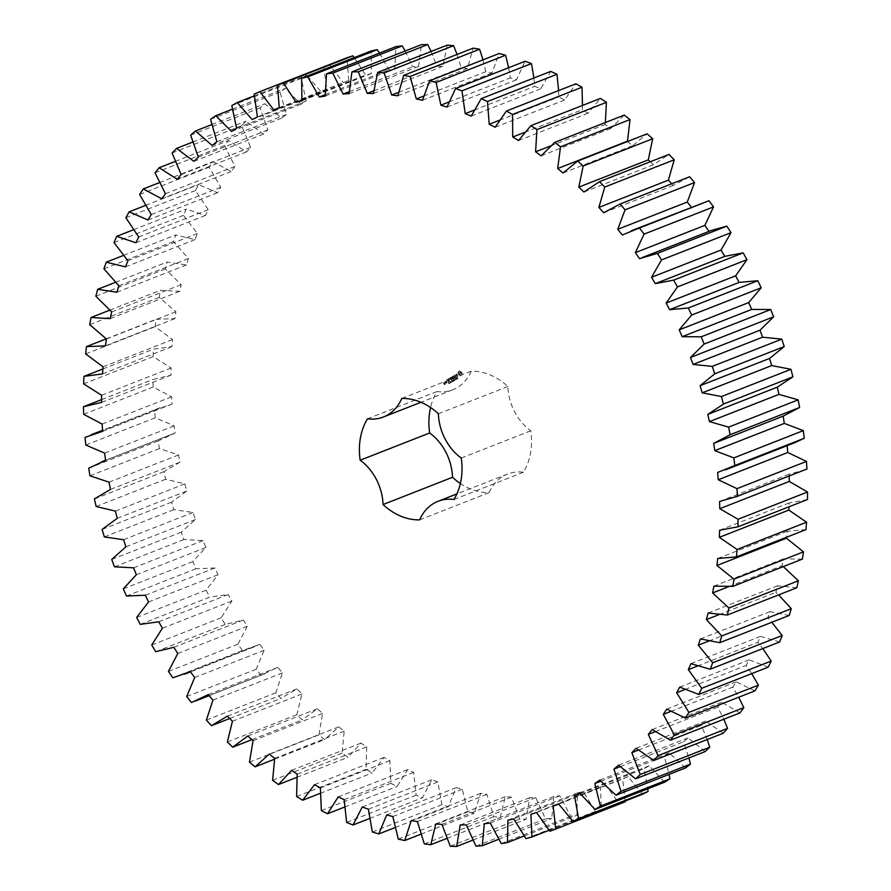 <?xml version="1.0" encoding="UTF-8"?>
<svg xmlns="http://www.w3.org/2000/svg" width="891" height="891" viewBox="0 0 891 891"><rect width="100%" height="100%" fill="white"/><g stroke="black" fill="none" stroke-linecap="round" stroke-linejoin="round"><path stroke-width="0.67" stroke-dasharray="4.46 3.34" d="M140.221 624.391L209.719 597.126L206.133 590.187L218.039 574.695L214.831 567.979L195.92 568.77L192.779 561.597L205.843 547.486L203.07 540.57L183.936 539.545L181.241 532.194L195.396 519.542L193.069 512.47L173.812 509.652L171.595 502.156L186.742 491.052L184.871 483.869L165.626 479.258L163.911 471.662L179.949 462.184L178.545 454.933L159.433 448.563L158.208 440.922L175.048 433.115L174.124 425.853L155.268 417.756L154.555 410.127L172.086 404.046L171.651 396.807L153.163 387.05L152.951 379.477L171.061 375.156L171.117 367.983L153.118 356.623L153.43 349.149L171.996 346.621L172.531 339.571L155.145 326.674L155.958 319.346L174.881 318.622L175.906 311.739L159.222 297.394L160.547 290.254L179.692 291.346L181.196 284.663L165.325 268.948L167.152 262.054L186.408 264.961L188.38 258.524L173.433 241.55L175.739 234.934L194.973 239.623L197.401 233.475L183.468 215.344L186.252 209.062L205.353 215.499L208.216 209.686L195.385 190.518L198.615 184.593L217.46 192.757L220.756 187.299L209.095 167.207L212.771 161.683L231.237 171.518L234.923 166.461L224.532 145.578L228.608 140.488L246.584 151.916L250.649 147.293L241.572 125.754L246.039 121.131L263.413 134.096L267.835 129.93L260.127 107.867L264.95 103.746L281.601 118.158L286.345 114.482L280.075 92.029L285.22 88.432L301.058 104.202L306.092 101.039L301.292 78.341L306.727 75.289L321.64 92.319L326.941 89.679L323.633 66.892L329.336 64.397L343.224 82.573L348.76 80.491L346.967 57.737M136.646 617.452L206.133 590.187M158.776 621.784L228.274 594.531L209.719 597.126M148.541 601.96L218.039 574.695M354.228 57.592L365.678 75.044L371.402 73.519L371.146 50.965M379.488 53.07L388.855 69.776L394.735 68.819L396.005 46.588M405.149 51.032L412.6 66.792L418.614 66.402L421.41 44.65M431.066 51.489L436.779 66.112L442.872 66.313L447.171 45.163M457.061 54.429L461.237 67.749L467.374 68.518L473.154 48.125M482.989 59.853L485.818 71.692L491.955 73.04L499.172 53.505M508.661 67.716L510.354 77.907L516.457 79.811L525.077 61.279M533.932 77.974L534.7 86.36L540.737 88.822L550.694 71.403M558.59 90.57L558.713 97.008L564.638 99.992L575.876 83.799M582.469 105.439L582.213 109.76L587.993 113.268L600.434 98.4M605.368 122.513L605.078 124.551L610.669 128.56L624.246 115.106M627.153 141.29L632.532 145.768L647.144 133.817M650.263 161.75L653.415 164.779L668.985 154.41M671.691 183.802L673.217 185.484L689.634 176.752M691.349 207.191L691.795 207.748L700.894 203.449M709.002 231.37L711.475 230.401M784.169 415.741L713.658 443.395M794.739 442.704L787.132 445.689M805.319 469.668L789.081 474.224L789.136 476.017M807.48 499.539L789.125 502.958L788.969 506.801M805.976 529.622L787.221 531.248L786.441 538.22M802.412 559.091L783.367 558.902L782.109 565.696L783.267 566.609M796.821 587.759L777.598 585.766L775.861 592.326L778.645 594.887M789.214 615.447L769.947 611.649L767.752 617.942L771.784 622.274M779.658 641.966L760.468 636.397L757.829 642.378L762.774 648.581M768.209 667.159L749.22 659.841L746.146 665.488L751.714 673.618M754.944 690.859L736.267 681.86L732.781 687.117L738.706 697.23M739.931 712.923L721.699 702.286L717.812 707.131L723.826 719.249M723.28 733.215L705.594 721.008L701.351 725.408L707.187 739.53M705.093 751.603L688.075 737.904L683.486 741.835L688.888 757.963M685.491 767.964L669.241 752.873L664.341 756.292L669.052 774.413M664.586 782.209L649.205 765.803L644.026 768.699L647.779 788.802M642.511 794.237L628.099 776.618L622.675 778.979L625.226 801.777L619.412 803.972L606.069 785.261L600.434 787.076L601.458 809.741L595.433 811.345L583.237 791.665L577.424 792.912L576.911 815.321L570.73 816.334L559.748 795.797L553.801 796.476L551.763 818.484L545.459 818.885L535.769 797.623L529.711 797.723L526.158 819.197L519.765 818.985L511.434 797.144L505.308 796.665L500.263 817.459L493.826 816.646L486.898 794.36L480.75 793.302L474.246 813.283L467.797 811.879L462.318 789.27L456.192 787.655L448.262 806.7L441.847 804.696L437.849 781.93L431.779 779.748L422.479 797.746L416.142 795.162L413.658 772.374L407.677 769.657L397.063 786.475L390.837 783.334L389.879 760.669L384.021 757.417L372.171 772.965L366.101 769.278L366.68 746.881L360.989 743.127L347.969 757.305L342.088 753.095L344.193 731.11L338.703 726.867L324.591 739.575L318.945 734.886L322.564 713.435L317.307 708.746L302.205 719.917L296.826 714.749L301.938 693.989L296.948 688.866L280.943 698.421L275.865 692.83L282.436 672.883L277.747 667.37L260.94 675.244L256.196 669.264L264.181 650.252L259.827 644.382L242.33 650.53L237.942 644.193L247.297 626.239L243.299 620.047L225.211 624.446L221.213 617.775L231.883 601.002L228.274 594.531M401.774 398.433L471.261 371.168A62.292 49.417 68.6 0 1 507.87 386.516A48.069 38.135 68.6 0 0 530.746 430.821A62.292 49.417 68.6 0 1 523.429 472.252A48.069 38.135 68.6 0 0 507.514 474.057L456.894 493.904M471.261 371.168A48.069 38.135 68.6 0 1 452.906 389.746A48.069 38.135 68.6 0 1 436.98 391.539A62.292 49.417 68.6 0 0 430.553 407.521M419.661 519.876L489.148 492.623A62.292 49.417 68.6 0 1 460.369 483.535M489.148 492.623A48.069 38.135 68.6 0 1 507.514 474.057M459.767 370.934L462.061 372.716L461.85 374.966L461.015 375.601L459.054 375L458.375 373.897L458.587 371.647L459.767 370.934L461.783 372.828L461.571 375.078L460.38 375.779L458.097 373.997L458.308 371.759L459.489 371.046M457.25 378.33L458.074 378.397L457.206 377.539L457.016 378.642L457.796 378.508L457.15 378.597L457.206 377.606L456.972 378.43M457.484 377.494L456.927 377.65L457.484 377.494M456.27 378.352L457.272 378.953L456.203 378.107L455.936 379.488L455.368 378.664L455.936 379.755L455.969 378.452L456.582 379.366L456.003 378.452M454.187 380.067L455.045 380.123L454.21 379.321L454.911 380.067L454.154 380.646L454.332 379.388L453.675 379.711L454.633 380.179L453.909 380.179M454.61 379.276L453.931 379.432L454.61 379.276M457.317 373.908L456.793 375.813L458.141 375.735L457.439 376.514L456.493 375.746L457.194 374.175L456.025 374.61L457.317 373.908L456.515 375.924L457.807 375.634L457.161 376.626L456.214 375.857L456.916 374.276L455.746 374.721L457.038 374.008M455.646 374.81L455.134 375.111L456.125 377.294L454.933 375.234L454.254 375.467L455.68 374.621L454.856 375.222L455.847 377.405L454.655 375.345L453.976 375.579L455.368 374.922M453.809 375.556L455.078 377.751L454.02 378.552L454.8 377.739L454.388 376.949L453.497 377.294L454.254 376.681L453.842 375.879L452.751 376.358L453.809 375.556L454.766 378.051L453.564 378.586L454.521 377.851L454.109 377.049L453.218 377.405L453.976 376.793L453.564 375.991L452.472 376.47L453.53 375.668M452.84 380.167L453.519 381.192L453.352 380.101L454.12 380.836L453.775 379.611L453.497 380.969L452.45 380.334L453.241 381.303L453.497 379.711L453.218 381.081L452.561 380.268M451.915 380.713L452.483 381.805L452.739 380.947L453.129 381.415L452.561 380.323L451.648 380.825L452.205 381.916L452.461 381.058L452.851 381.526L452.294 380.435L451.648 380.825M450.746 381.56L451.481 382.428L451.191 381.292L450.467 381.671L451.202 382.54L450.467 381.671M451.191 381.292L450.623 381.404L451.191 381.292M450.378 382.896L451.013 382.673L450.456 381.649L450.055 382.183L450.835 382.618L449.799 383.13L449.432 382.161L449.387 382.84L450.735 382.785L449.899 381.827L450.556 382.729L449.521 383.241L448.997 382.484L449.877 383.119M448.708 383.364L449.398 383.319L448.563 382.673L449.131 383.642L448.685 382.774L448.429 383.475M450.868 377.383L452.238 378.408L450.59 377.494M452.238 378.408L452.383 376.581L453.474 378.697L452.428 377.183L452.439 378.798L451.169 377.929L451.982 379.755L450.757 377.372M449.109 378.352L450.3 377.817L451.358 380.134L450.701 379.132L449.821 379.488L450.568 378.864L450.155 378.074L448.83 378.463L450.022 377.929L451.08 380.234L450.423 379.243L449.543 379.599L450.289 378.976L449.877 378.185L448.83 378.463M448.574 378.664L449.532 381.159L448.296 378.775M446.914 379.655L448.106 379.12L449.198 381.248L448.14 382.039L448.919 381.237L448.507 380.435L447.627 380.791L448.373 380.167L447.961 379.377L446.636 379.766L447.828 379.232L448.919 381.359L447.861 382.15L448.641 381.348L448.229 380.546L447.349 380.903L448.095 380.279L447.683 379.488L446.636 379.766M446.224 383.007L445.667 381.949L446.302 381.393L446.992 382.718L445.945 383.119L445.389 382.05L446.035 381.504L446.747 382.64L445.945 383.119M445.322 381.983L446.001 383.308L444.765 382.696L445.322 381.983L445.723 383.42L444.486 382.807L445.043 382.094M444.42 382.517L444.654 384.244L445.322 384.021L444.687 384.567L443.774 383.074L444.42 382.517L444.108 383.843L445.01 384.322L444.241 384.611L443.495 383.175L444.141 382.629M162.385 628.266L231.883 601.002M145.344 595.233L214.831 567.979M151.726 645.039L221.213 617.775M126.433 596.034L195.92 568.77M155.725 651.7L225.211 624.446M123.292 588.862L192.779 561.597M173.812 647.3L243.299 620.047M136.356 574.74L205.843 547.486M177.799 653.504L247.297 626.239M133.583 567.823L203.07 540.57M168.444 671.446L237.942 644.193M114.438 566.81L183.936 539.545M172.832 677.795L242.33 650.53M111.754 559.448L181.241 532.194M190.34 671.636L259.827 644.382M125.909 546.807L195.396 519.542M194.684 677.516L264.181 650.252M123.571 539.723L193.069 512.47M186.698 696.517L256.196 669.264M104.325 536.905L173.812 509.652M191.454 702.509L260.94 675.244M102.109 529.41L171.595 502.156M208.26 694.624L277.747 667.37M117.256 518.306L186.742 491.052M212.938 700.137L282.436 672.883M115.384 511.122L184.871 483.869M206.378 720.084L275.865 692.83M96.139 506.511L165.626 479.258M229.767 718.491L280.943 698.421M94.413 498.927L163.911 471.662M227.461 716.13L296.948 688.866M110.462 489.437L179.949 462.184M232.44 721.242L301.938 693.989M109.058 482.187L178.545 454.933M227.339 742.003L296.826 714.749M89.946 475.816L159.433 448.563M251.897 739.641L302.205 719.917M88.721 468.187L158.208 440.922M247.821 735.999L317.307 708.746M105.561 460.38L175.048 433.115M253.077 740.699L322.564 713.435M104.637 453.107L174.124 425.853M249.458 762.139L318.945 734.886M85.781 445.021L155.268 417.756M274.539 759.21L324.591 739.575M85.068 437.392L154.555 410.127M269.216 754.12L338.703 726.867M102.588 431.311L172.086 404.046M274.695 758.364L344.193 731.11M102.153 424.06L171.651 396.807M272.601 780.349L342.088 753.095M83.665 414.304L153.163 387.05M296.87 777.342L347.969 757.305M101.596 399.625L152.951 379.477M291.491 770.381L360.989 743.127M101.574 402.409L171.061 375.156M297.182 774.145L366.68 746.881M101.619 395.248L171.117 367.983M296.614 796.543L366.101 769.278M83.62 383.876L153.118 356.623M320.281 793.324L372.171 772.965M102.877 368.974L153.43 349.149M314.534 784.681L384.021 757.417M102.51 373.875L171.996 346.621M320.392 787.934L389.879 760.669M103.044 366.825L172.531 339.571M321.35 810.587L390.837 783.334M85.647 353.927L155.145 326.674M344.572 807.068L397.063 786.475M106.218 338.858L155.958 319.346M338.179 796.91L407.677 769.657M105.394 345.886L174.881 318.622M344.16 799.639L413.658 772.374M106.408 338.992L175.906 311.739M346.655 822.426L416.142 795.162M89.724 324.647L159.222 297.394M369.565 818.506L422.479 797.746M109.682 310.202L160.547 290.254M362.281 807.012L431.779 779.748M110.206 318.61L179.692 291.346M368.362 809.195L437.849 781.93M111.698 311.928L181.196 284.663M372.36 831.96L441.847 804.696M95.838 296.213L165.325 268.948M395.058 827.572L448.262 806.7M115.429 282.347L167.152 262.054M386.694 814.909L456.192 787.655M116.91 292.215L186.408 264.961M392.82 816.535L462.318 789.27M118.882 285.777L188.38 258.524M398.299 839.133L467.797 811.879M103.935 268.804L173.433 241.55M420.886 834.21L474.246 813.283M123.381 255.472L175.739 234.934M411.263 820.555L480.75 793.302M125.486 266.877L194.973 239.623M417.4 821.613L486.898 794.36M127.914 260.74L197.401 233.475M424.328 843.911L493.826 816.646M113.981 242.608L183.468 215.344M446.859 838.409L500.263 817.459M133.427 229.778L186.252 209.062M435.822 823.919L505.308 796.665M135.855 242.764L205.353 215.499M441.936 824.409L511.434 797.144M138.729 236.939L208.216 209.686M450.267 846.25L519.765 818.985M125.887 217.772L195.385 190.518M472.843 840.113L526.158 819.197M145.467 205.442L198.615 184.593M460.224 824.977L529.711 797.723M147.973 220.01L217.46 192.757M466.271 824.888L535.769 797.623M151.258 214.553L220.756 187.299M475.961 846.138L545.459 818.885M139.609 194.472L209.095 167.207M498.637 839.322L551.763 818.484M159.433 182.61L212.771 161.683M484.314 823.73L553.801 796.476M161.75 198.771L231.237 171.518M490.262 823.05L559.748 795.797M165.436 193.715L234.923 166.461M501.243 843.588L570.73 816.334M155.034 172.832L224.532 145.578M524.12 836.025L576.911 815.321M175.204 161.438L228.608 140.488M507.937 820.165L577.424 792.912M177.097 179.18L246.584 151.916M513.739 818.918L583.237 791.665M181.163 174.558L250.649 147.293M525.946 838.609L595.433 811.345M172.086 153.018L241.572 125.754M549.134 830.267L601.458 809.741M192.69 142.07L246.039 121.131M530.936 814.329L600.434 787.076M193.915 161.36L263.413 134.096M536.571 812.514L606.069 785.261M198.337 157.195L267.835 129.93M549.925 831.225L619.412 803.972M190.641 135.131L260.127 107.867M211.768 124.606L264.95 103.746M558.735 804.061L622.675 778.979M212.114 145.411L281.601 118.158M558.612 803.871L628.099 776.618M216.858 141.736L286.345 114.482M210.588 119.283L280.075 92.029M232.339 109.181L285.22 88.432M580.241 793.725L644.026 768.699M231.56 131.456L301.058 104.202M579.707 793.057L649.205 765.803M236.605 128.293L306.092 101.039M231.805 105.595L301.292 78.341M254.28 95.86L306.727 75.289M600.757 781.229L664.341 756.292M252.142 119.572L321.64 92.319M599.743 780.126L669.241 752.873M257.443 116.933L326.941 89.679M254.147 94.145L323.633 66.892M620.169 766.672L683.486 741.835M279.251 107.666L343.224 82.573M618.577 765.169L688.075 737.904M279.262 107.744L348.76 80.491M638.368 750.111L701.351 725.408M301.849 100.082L365.678 75.044M636.107 748.273L705.594 721.008M301.904 100.772L371.402 73.519M655.264 731.667L717.812 707.131M325.215 94.736L388.855 69.776M652.201 729.551L721.699 702.286M325.237 96.072L394.735 68.819M670.778 711.43L732.781 687.117M349.216 91.662L412.6 66.792M666.78 709.113L736.267 681.86M349.116 93.666L418.614 66.402M684.867 689.523L746.146 665.488M373.708 90.86L436.779 66.112M679.733 687.106L749.22 659.841M373.385 93.566L442.872 66.313M697.519 666.034L757.829 642.378M398.578 92.33L461.237 67.749M690.982 663.65L760.468 636.397M397.876 95.782L467.374 68.518M708.802 641.063L767.752 617.942M423.671 96.072L485.818 71.692M700.46 638.903L769.947 611.649M422.457 100.293L491.955 73.04M718.937 614.656L775.861 592.326M448.886 102.019L510.354 77.907M708.111 613.019L777.598 585.766M446.97 107.076L516.457 79.811M728.66 586.657L782.109 565.696M474.135 110.128L534.7 86.36M713.88 586.167L783.367 558.902M471.25 116.075L540.737 88.822M499.372 120.274L558.713 97.008M717.723 558.501L787.221 531.248M495.14 127.257L564.638 99.992M524.699 132.325L582.213 109.76M719.638 530.223L789.125 502.958M518.506 140.522L587.993 113.268M550.549 145.946L605.078 124.551M719.594 501.477L789.081 474.224M541.182 155.814L610.669 128.56M717.6 472.475L787.087 445.222M563.034 173.021L632.532 145.768M583.928 192.033L653.415 164.779M603.719 212.737L673.217 185.484M622.297 235.001L691.795 207.748M639.538 258.68L709.036 231.426M438.383 413.769L507.87 386.516M461.248 458.085L530.746 430.821M453.942 499.506L523.429 472.252M367.493 418.803L436.98 391.539M455.368 378.664L455.657 379.867L455.691 378.564L456.303 379.477L455.735 378.385L455.657 379.599L455.089 378.775M456.292 378.196L455.735 378.385M452.16 376.626L451.96 378.508M451.882 376.737L453.163 378.998L452.149 377.294L452.16 378.898L450.891 378.04L451.525 379.789L450.434 377.673M459.388 372.349L459.388 374.287L460.77 374.209L460.48 372.549L459.11 372.627M450.935 382.384L450.957 381.415L451.214 382.272M446.057 381.827L446.469 382.629L446.335 381.716L445.667 382.061M459.244 373.34L459.11 373.908M461.037 372.817L460.48 372.549M460.758 372.438L460.135 372.315M460.413 372.204L459.756 372.249M445.945 381.961L446.079 382.863M446.747 382.529L446.335 381.716M449.966 382.696L449.409 382.896M448.964 382.662L448.407 382.874M254.236 646.866L190.507 671.87M264.805 673.83L209.14 695.659M170.961 434.563L105.539 460.224M160.38 407.61L102.532 430.297M452.906 389.746L420.953 402.275"/><path stroke-width="1.34" d="M140.221 624.391L136.646 617.452L148.541 601.96L145.344 595.233L126.433 596.034L123.292 588.862L136.356 574.74L133.583 567.823L114.438 566.81L111.754 559.448L125.909 546.807L123.571 539.723L104.325 536.905L102.109 529.41L117.256 518.306L115.384 511.122L96.139 506.511L94.413 498.927L110.462 489.437L109.058 482.187L89.946 475.816L88.721 468.187L105.561 460.38L104.637 453.107L85.781 445.021L85.068 437.392L102.588 431.311L102.153 424.06L83.665 414.304L83.464 406.73L101.574 402.409L101.619 395.248L83.62 383.876L83.932 376.403L102.51 373.875L103.044 366.825L85.647 353.927L86.472 346.599L105.394 345.886L106.408 338.992L89.724 324.647L91.049 317.508L110.206 318.61L111.698 311.928L95.838 296.213L97.665 289.319L116.91 292.215L118.882 285.777L103.935 268.804L106.252 262.188L125.486 266.877L127.914 260.74L113.981 242.608L116.754 236.315L135.855 242.764L138.729 236.939L125.887 217.772L129.128 211.846L147.973 220.01L151.258 214.553L139.609 194.472L143.273 188.948L161.75 198.771L165.436 193.715L155.034 172.832L159.121 167.753L177.097 179.18L181.163 174.558L172.086 153.018L176.552 148.396L193.915 161.36L198.337 157.195L190.641 135.131L195.463 131.01L212.114 145.411L216.858 141.736L210.588 119.283L215.733 115.696L231.56 131.456L236.605 128.293L231.805 105.595L237.24 102.543L252.142 119.572L257.443 116.933L254.147 94.145L259.838 91.662L273.726 109.838L279.262 107.744L277.48 85.001L283.394 83.097L296.18 102.309L301.904 100.772L301.648 78.219L307.751 76.904L319.357 97.03L325.237 96.072L326.518 73.842L332.766 73.14L343.113 94.045L349.116 93.666L351.912 71.904L358.271 71.803L367.292 93.377L373.385 93.566L377.684 72.416L384.11 72.928L391.75 95.014L397.876 95.782L403.656 75.379L410.116 76.492L416.32 98.957L422.457 100.293L429.685 80.758L436.122 82.462L440.867 105.171L446.97 107.076L455.591 88.532L461.972 90.826L465.213 113.625L471.25 116.075L481.207 98.656L487.488 101.518L489.215 124.261L495.14 127.257L506.378 111.052L512.537 114.471L512.726 137.014L518.506 140.522L530.947 125.653L536.928 129.596L535.591 151.815L541.182 155.814L554.759 142.36L560.517 146.815L557.666 168.544L563.034 173.021L577.658 161.071L583.171 166.004L578.805 187.121L583.928 192.033L599.498 181.664L604.733 187.043L598.886 207.414L603.719 212.737L620.147 204.017L625.059 209.808L617.786 229.299L622.297 235.001L639.471 227.973L644.037 234.144L635.361 252.643L639.538 258.68L657.346 253.4L661.545 259.905L651.533 277.279L655.331 283.628L673.663 280.13L677.461 286.935L666.167 303.074L669.575 309.678L688.32 307.985L691.683 315.046L679.198 329.859L682.183 336.687L701.228 336.798L704.146 344.06L690.525 357.458L693.075 364.452L712.288 366.379L714.738 373.808L700.081 385.692L702.186 392.831L721.454 396.551L723.414 404.102L707.81 414.404L709.448 421.621L728.638 427.123L730.119 434.741L713.658 443.395L714.827 450.657L733.828 457.896L734.797 465.525L717.6 472.475L718.28 479.737L736.968 488.669L737.425 496.276L719.594 501.477L719.783 508.694L738.049 519.264L737.993 526.793L719.638 530.223L719.338 537.329L737.057 549.48L736.489 556.886L717.723 558.501L716.943 565.484L733.995 579.117L732.925 586.356L713.88 586.167L712.611 592.949L728.905 607.996L727.323 615.024L708.111 613.019L706.374 619.579L721.788 635.94L719.716 642.701L700.46 638.903L698.266 645.195L712.711 662.759L710.16 669.219L690.982 663.65L688.331 669.631L701.729 688.298L698.722 694.412L679.733 687.106L676.648 692.741L688.899 712.388L685.446 718.113L666.78 709.113L663.283 714.37L674.32 734.875L670.444 740.187L652.201 729.551L648.325 734.384L658.07 755.624L653.794 760.48L636.107 748.273L631.853 752.672L640.25 774.491L635.606 778.857L618.577 765.169L613.999 769.089L620.982 791.364L615.993 795.229L599.743 780.126L594.843 783.545L600.389 806.143L595.088 809.462L579.707 793.057L574.539 795.964L578.593 818.718L573.024 821.491L558.612 803.871L553.188 806.244L555.739 829.031L549.925 831.225L536.571 812.514L530.936 814.329L531.96 836.994L525.946 838.609L513.739 818.918L507.937 820.165L507.425 842.585L501.243 843.588L490.262 823.05L484.314 823.73L482.276 845.737L475.961 846.138L466.271 824.888L460.224 824.977L456.671 846.45L450.267 846.25L441.936 824.409L435.822 823.919L430.776 844.713L424.328 843.911L417.4 821.613L411.263 820.555L404.759 840.536L398.299 839.133L392.82 816.535L386.694 814.909L378.775 833.954L372.36 831.96L368.362 809.195L362.281 807.012L352.992 824.999L346.655 822.426L344.16 799.639L338.179 796.91L327.576 813.739L321.35 810.587L320.392 787.934L314.534 784.681L302.684 800.229L296.614 796.543L297.182 774.145L291.491 770.381L278.471 784.559L272.601 780.349L274.695 758.364L269.216 754.12L255.104 766.839L249.458 762.139L253.077 740.699L247.821 735.999L232.718 747.17L227.339 742.003L232.44 721.242L227.461 716.13L211.457 725.675L206.378 720.084L212.938 700.137L208.26 694.624L191.454 702.509L186.698 696.517L194.684 677.516L190.34 671.636L172.832 677.795L168.444 671.446L177.799 653.504L173.812 647.3L155.725 651.7L151.726 645.039L162.385 628.266L158.776 621.784L140.221 624.391M784.169 415.741L713.658 443.395M420.953 402.275L383.408 416.999A48.069 38.135 68.6 0 0 401.774 398.433A62.292 49.417 68.6 0 1 438.383 413.769A48.069 38.135 68.6 0 0 461.248 458.085A62.292 49.417 68.6 0 1 453.942 499.506A48.069 38.135 68.6 0 0 438.016 501.31A48.069 38.135 68.6 0 0 419.661 519.876A62.292 49.417 68.6 0 1 383.052 504.54L452.539 477.286A48.069 38.135 68.6 0 0 429.674 432.97A62.292 49.417 68.6 0 1 430.553 407.521M383.408 416.999A48.069 38.135 68.6 0 1 367.493 418.803A62.292 49.417 68.6 0 0 360.176 460.224A48.069 38.135 68.6 0 1 383.052 504.54M259.838 91.662L329.503 64.597M277.48 85.001L346.967 57.737L352.892 55.832L354.228 57.592M301.648 78.219L371.146 50.965L377.249 49.651L379.488 53.07M326.518 73.842L396.005 46.588L402.264 45.875L405.149 51.032M351.912 71.904L421.41 44.65L427.769 44.55L431.066 51.489M377.684 72.416L447.171 45.163L453.597 45.664L457.061 54.429M403.656 75.379L473.154 48.125L479.603 49.228L482.989 59.853M429.685 80.758L499.172 53.505L505.609 55.209L508.661 67.716M455.591 88.532L525.077 61.279L531.459 63.573L533.932 77.974M481.207 98.656L550.694 71.403L556.986 74.265L558.59 90.57M506.378 111.052L575.876 83.799L582.023 87.218L582.469 105.439M530.947 125.653L600.434 98.4L606.415 102.342L605.368 122.513M554.759 142.36L624.246 115.106L630.015 119.561L627.453 141.535M577.658 161.071L647.144 133.817L652.669 138.751L648.303 159.868L650.263 161.75M599.498 181.664L668.985 154.41L674.22 159.79L668.384 180.16L671.691 183.802M620.147 204.017L689.634 176.752L694.557 182.555L687.273 202.045L691.795 207.748M631.407 230.702L708.958 200.72L713.535 206.89L704.859 225.378L709.036 231.426M641.977 257.666L711.475 230.401L726.844 226.147L731.032 232.651L721.019 250.026L724.828 256.363L743.161 252.866L746.948 259.671L735.665 275.82L739.073 282.425L757.818 280.721L761.181 287.782L748.685 302.595L751.681 309.422L770.715 309.533L773.633 316.806L760.012 330.193L762.573 337.199L781.786 339.126L784.236 346.554L769.568 358.438L771.673 365.577L790.941 369.297L792.912 376.837L777.297 387.14L778.946 394.368L798.136 399.859L799.606 407.477L783.156 416.13L784.314 423.392L803.314 430.631L804.283 438.272L794.739 442.704L725.252 469.958M787.087 445.222L787.767 452.483L806.455 461.415L806.923 469.022L735.821 496.922M789.136 476.017L789.281 481.441L807.536 492.01L807.48 499.539L737.993 526.793M788.969 506.801L788.836 510.075L806.544 522.215L805.976 529.622L736.489 556.886M786.541 537.251L786.441 538.22L803.493 551.863L802.412 559.091L732.925 586.356M783.267 566.609L798.392 580.743L796.821 587.759L727.323 615.024M778.645 594.887L791.286 608.687L789.214 615.447L719.716 642.701M771.784 622.274L782.209 635.506L779.658 641.966L710.16 669.219M762.774 648.581L771.216 661.044L768.209 667.159L698.722 694.412M751.714 673.618L758.397 685.134L754.944 690.859L685.446 718.113M738.706 697.23L743.807 707.621L739.931 712.923L670.444 740.187M723.826 719.249L727.557 728.359L723.28 733.215L653.794 760.48M707.187 739.53L709.737 747.226L705.093 751.603L635.606 778.857M688.888 757.963L690.48 764.11L685.491 767.964L615.993 795.229M669.052 774.413L669.876 778.879L664.586 782.209L595.088 809.462M647.779 788.802L648.08 791.464L642.511 794.237L573.024 821.491M625.192 801.02L625.226 801.777L555.739 829.031M460.369 483.535A62.292 49.417 68.6 0 1 452.539 477.286M211.457 725.675L229.767 718.491M232.718 747.17L251.897 739.641M255.104 766.839L274.539 759.21M278.471 784.559L296.87 777.342M83.464 406.73L101.596 399.625M302.684 800.229L320.281 793.324M83.932 376.403L102.877 368.974M327.576 813.739L344.572 807.068M86.472 346.599L106.218 338.858M352.992 824.999L369.565 818.506M91.049 317.508L109.682 310.202M378.775 833.954L395.058 827.572M97.665 289.319L115.429 282.347M404.759 840.536L420.886 834.21M106.252 262.188L123.381 255.472M430.776 844.713L446.859 838.409M116.754 236.315L133.427 229.778M456.671 846.45L472.843 840.113M129.128 211.846L145.467 205.442M482.276 845.737L498.637 839.322M143.273 188.948L159.433 182.61M507.425 842.585L524.12 836.025M159.121 167.753L175.204 161.438M531.96 836.994L549.134 830.267M176.552 148.396L192.69 142.07M195.463 131.01L211.768 124.606M553.188 806.244L558.735 804.061M578.593 818.718L648.08 791.464M215.733 115.696L232.339 109.181M574.539 795.964L580.241 793.725M600.389 806.143L669.876 778.879M237.24 102.543L254.28 95.86M594.843 783.545L600.757 781.229M620.982 791.364L690.48 764.11M613.999 769.089L620.169 766.672M273.726 109.838L279.251 107.666M640.25 774.491L709.737 747.226M283.394 83.097L352.892 55.832M631.853 752.672L638.368 750.111M296.18 102.309L301.849 100.082M658.07 755.624L727.557 728.359M307.751 76.904L377.249 49.651M648.325 734.384L655.264 731.667M319.357 97.03L325.215 94.736M674.32 734.875L743.807 707.621M332.766 73.14L402.264 45.875M663.283 714.37L670.778 711.43M343.113 94.045L349.216 91.662M688.899 712.388L758.397 685.134M358.271 71.803L427.769 44.55M676.648 692.741L684.867 689.523M367.292 93.377L373.708 90.86M701.729 688.298L771.216 661.044M384.11 72.928L453.597 45.664M688.331 669.631L697.519 666.034M391.75 95.014L398.578 92.33M712.711 662.759L782.209 635.506M410.116 76.492L479.603 49.228M698.266 645.195L708.802 641.063M416.32 98.957L423.671 96.072M721.788 635.94L791.286 608.687M436.122 82.462L505.609 55.209M706.374 619.579L718.937 614.656M440.867 105.171L448.886 102.019M728.905 607.996L798.392 580.743M461.972 90.826L531.459 63.573M712.611 592.949L728.66 586.657M465.213 113.625L474.135 110.128M733.995 579.117L803.493 551.863M487.488 101.518L556.986 74.265M716.943 565.484L786.441 538.22M489.215 124.261L499.372 120.274M737.057 549.48L806.544 522.215M512.537 114.471L582.023 87.218M719.338 537.329L788.836 510.075M512.726 137.014L524.699 132.325M738.049 519.264L807.536 492.01M536.928 129.596L606.415 102.342M719.783 508.694L789.281 481.441M535.591 151.815L550.549 145.946M737.425 496.276L806.923 469.022M736.968 488.669L806.455 461.415M560.517 146.815L630.015 119.561M718.28 479.737L787.767 452.483M557.666 168.544L627.153 141.29M734.797 465.525L804.283 438.272M733.828 457.896L803.314 430.631M583.171 166.004L652.669 138.751M714.827 450.657L784.314 423.392M578.805 187.121L648.303 159.868M730.119 434.741L799.606 407.477M728.638 427.123L798.136 399.859M604.733 187.043L674.22 159.79M709.448 421.621L778.946 394.368M598.886 207.414L668.384 180.16M707.81 414.404L777.297 387.14M723.414 404.102L792.912 376.837M721.454 396.551L790.941 369.297M625.059 209.808L694.557 182.555M702.186 392.831L771.673 365.577M617.786 229.299L687.273 202.045M700.081 385.692L769.568 358.438M714.738 373.808L784.236 346.554M639.471 227.973L708.958 200.72M712.288 366.379L781.786 339.126M644.037 234.144L713.535 206.89M693.075 364.452L762.573 337.199M635.361 252.643L704.859 225.378M690.525 357.458L760.012 330.193M704.146 344.06L773.633 316.806M657.346 253.4L726.844 226.147M701.228 336.798L770.715 309.533M661.545 259.905L731.032 232.651M682.183 336.687L751.681 309.422M651.533 277.279L721.019 250.026M679.198 329.859L748.685 302.595M655.331 283.628L724.828 256.363M691.683 315.046L761.181 287.782M673.663 280.13L743.161 252.866M688.32 307.985L757.818 280.721M677.461 286.935L746.948 259.671M669.575 309.678L739.073 282.425M666.167 303.074L735.665 275.82M360.176 460.224L429.674 432.97M190.507 671.87L184.738 674.131M209.14 695.659L195.318 701.083M105.539 460.224L101.463 461.828M102.532 430.297L90.893 434.864M456.894 493.904L438.016 501.31"/></g></svg>
